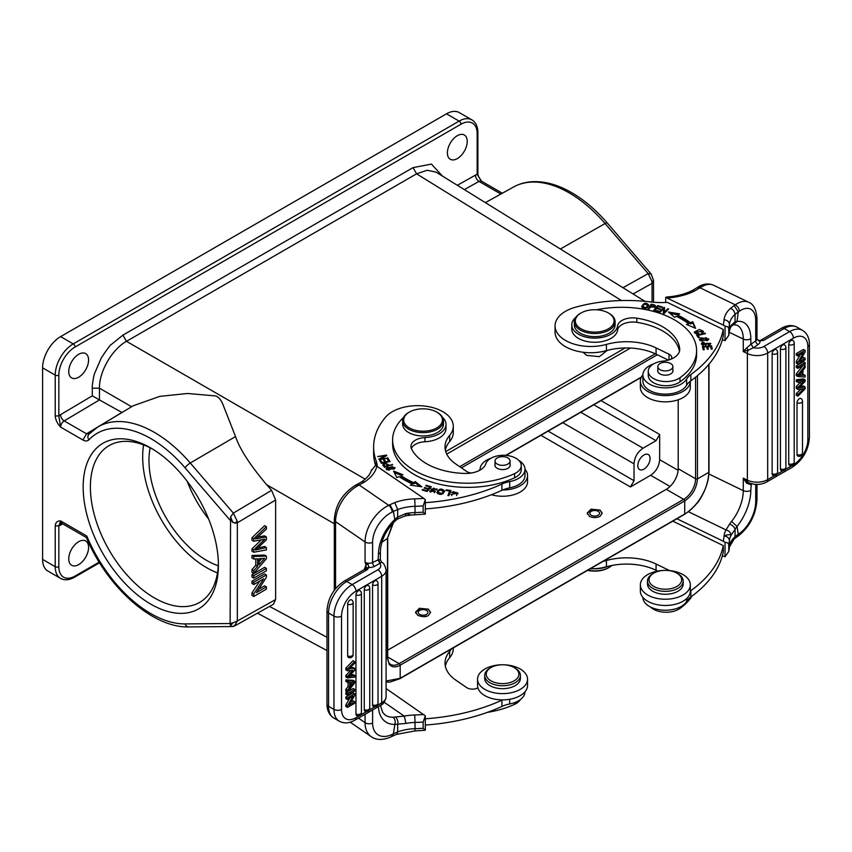 <?xml version="1.0" encoding="UTF-8"?>
<svg xmlns="http://www.w3.org/2000/svg" width="852" height="852" viewBox="0 0 852 852"><rect width="100%" height="100%" fill="white"/><g stroke="black" fill="none" stroke-linecap="round" stroke-linejoin="round"><path stroke-width="1.28" d="M258.955 561.724L261.766 558.561M258.955 564.791L264.642 558.39L258.955 558.72L258.955 564.791M266.388 556.132L266.388 558.71L253.768 573.364L253.768 570.648L257.592 566.346L257.592 558.806L253.768 559.029L253.768 556.494L266.388 556.132L264.589 555.089L251.968 555.451L253.768 556.494M253.768 559.029L251.968 557.985L251.968 555.451M257.592 566.346L255.792 565.302L255.792 558.912M253.768 570.648L251.968 569.605L255.792 565.302M253.768 573.364L251.968 572.331L251.968 569.605M266.388 568.39L266.388 570.787L253.768 578.071L253.768 575.675L266.388 568.39L264.589 567.347L251.968 574.642L253.768 575.675M253.768 578.071L251.968 577.028L251.968 574.642M266.388 586.879L266.388 589.169L253.768 596.464L253.768 594.004L263.683 578.806L253.768 584.536L253.768 582.246L266.388 574.962L266.388 577.411L256.484 592.609L266.388 586.879L264.589 585.846L258.657 589.264M266.388 574.962L264.589 573.918L251.968 581.213L253.768 582.246M253.768 584.536L251.968 583.492L251.968 581.213M253.768 594.004L251.968 592.971L259.7 581.107M253.768 596.464L251.968 595.42L251.968 592.971M253.768 549.934L253.768 552.234L266.388 549.902L266.388 547.495L255.536 550.041L266.388 539.785L266.388 536.909L255.536 538.933L266.388 529.156L266.388 526.706L253.768 538.784L253.768 541.222L264.865 539.167L253.768 549.934L251.968 548.89L251.968 551.201L253.768 552.234M261.255 539.87L251.968 548.89M253.768 541.222L251.968 540.179L251.968 537.74L253.768 538.784M266.388 526.706L264.589 525.673L251.968 537.74M257.868 538.389L256.058 537.356M266.388 536.909L264.589 535.865L257.677 537.069M258.273 549.359L256.473 548.315M266.388 547.506L264.589 546.462L257.964 547.974M758.727 340.906L763.498 340.459L759.633 340.619M753.221 347.861L751.134 344.091L755.735 340.917L755.735 320.725A25.496 13.387 -64.2 0 0 739.344 311.182L738.29 311.907L734.179 305.548L730.558 308.317A40.8 23.558 0 0 0 724.062 319.851A152.998 88.331 180 0 1 723.295 325.113L665.71 297.391L666.424 297.06M708.939 474.01L743.274 490.645L743.274 478.153L747.374 480.134L747.374 353.548A5.357 2.812 -64.2 0 1 748.162 350.225L753.221 347.85L751.134 344.091M746.672 347.914L743.274 351.557L748.162 350.225L746.672 347.914L750.814 344.315L750.814 338.681A5.357 3.088 180 0 1 743.274 339.064L729.259 332.28M750.814 338.681A35.699 18.733 115.8 0 0 737.044 321.438L738.301 311.917M807.834 346.508L807.834 439.781A5.357 3.088 0 0 0 809.4 437.598L809.4 344.325A5.357 3.088 180 0 1 807.834 346.508A20.395 11.779 -60 0 0 793.404 338.18A5.357 3.088 -120 0 0 789.623 331.62L784.213 328.499A5.357 3.088 -120 0 0 781.529 328.233C787.141 325.049 792.328 324.718 797.089 327.221A25.752 14.867 120 0 0 784.213 328.499L763.498 340.459L760.74 340.353M759.696 341.279L757.066 339.139M759.334 340.725L760.037 341.194A8.413 4.856 0 0 1 758.078 344.559L753.477 347.722A9.691 5.591 180 0 0 763.893 346.476A5.357 3.088 60 0 1 767.684 353.037L767.684 479.623L774.734 475.554M749.398 482.999L748.162 482.37L746.672 483.244L750.814 484.628L751.113 483.595M751.294 483.648L750.814 490.262A35.699 18.733 115.8 0 1 737.044 526.451L735.106 529.209L735.01 536.792L734.051 539.018M737.246 536.579L738.29 534.279L737.044 526.451L731.57 521.403L729.578 524.087C732.443 525.247 734.286 526.962 735.106 529.22L731.112 535.258A35.443 20.459 0 0 0 729.418 540.509C729.035 537.9 727.246 536.387 724.062 535.972A152.998 88.331 180 0 1 723.295 541.233L725.041 542.362L725.041 556.782L722.368 555.77M739.344 311.182A5.357 3.344 -124.5 0 0 735.244 304.824L700.056 287.784L701.59 286.826L698.64 286.826M732.848 324.963L735.084 321.8L735.031 314.399C734.712 311.672 733.231 309.649 730.558 308.317M724.062 319.851A5.357 4.366 5.4 0 1 729.418 324.388A35.443 20.459 0 0 1 735.031 314.399L738.247 311.896M737.055 321.449L735.106 321.811M737.044 321.438L733.636 324.708M730.654 327.03L731.112 325.389L735.084 321.8M722.368 339.66L725.041 340.662L728.758 335.337L728.758 329.085C728.694 327.232 727.459 326.284 725.041 326.241L723.295 325.113M692.218 290.564L694.689 290.947L700.056 287.784L697.128 287.667L692.186 290.585M729.344 331.343A5.357 4.366 -174.6 0 0 729.397 330.97L728.758 335.337A158.355 91.43 0 0 0 729.418 330.64A35.443 20.459 180 0 1 731.112 325.389M665.71 302.449L665.71 297.391M725.041 326.241L725.041 340.662M671.291 359.054A7.647 4.42 0 0 0 671.738 357.563A7.647 4.42 0 0 0 669.012 354.187L656.061 347.914A45.901 26.497 0 0 0 606.422 344.4A35.699 20.608 180 0 1 555.057 325.869A35.699 20.608 180 0 1 563.417 312.62A35.699 20.608 180 0 1 575.1 307.348A117.299 67.723 180 0 1 650.683 301.938A51.003 29.447 0 0 0 667.286 302.353L723.295 329.49L723.295 335.731A152.998 88.331 0 0 1 690.855 380.801A25.496 14.718 180 0 0 690.333 381.195A24.985 14.431 180 0 1 684.486 390.44A24.985 14.431 180 0 1 656.796 394.732A24.985 14.431 180 0 1 640.353 381.174A24.985 14.431 180 0 1 642.898 374.827M723.295 329.49A152.998 88.331 180 0 1 690.855 374.56A25.496 14.718 0 0 0 686.616 379.055A22.44 12.95 180 0 1 682.527 383.251A22.44 12.95 180 0 1 657.669 387.096A22.44 12.95 180 0 1 642.898 374.923A22.44 12.95 180 0 1 644.069 370.801A22.44 12.95 180 0 1 648.148 366.594A22.44 12.95 180 0 1 653.676 363.857M651.194 304.196L647.925 309.148L648.798 309.34L650.129 307.327L655.507 305.985L654.634 305.005L651.194 304.196L651.343 305.474M641.694 306.752C644.41 309.553 646.743 308.967 648.723 305.005C645.986 302.172 643.643 302.758 641.694 306.752L641.684 306.518M663.814 307.37L659.278 311.981L660.055 312.237L663.623 308.616L663.261 313.28L664.091 313.557L668.628 308.946L667.851 308.701L664.294 312.311L664.645 307.647L663.814 307.37L663.623 308.818M677.83 315.176L679.704 313.887L668.362 312.013L674.624 317.37L676.211 316.284A85.935 49.618 180 0 1 688.491 323.622L686.552 324.505L695.615 328.308L692.761 321.694L690.493 322.716A88.48 51.088 0 0 0 677.851 315.165L677.851 316.411A88.48 51.088 180 0 1 690.493 323.962L692.761 322.94L694.955 328.031M657.627 305.655L653.718 310.447L658.468 311.736L658.926 311.172L655.018 310.117L656.349 308.477L659.863 309.436L660.321 308.871L656.807 307.913L658 306.443L661.759 307.465L662.217 306.901L657.627 305.655L657.627 306.901L654.549 310.671M700.823 337.839L699.417 339.458L707.416 340.608L708.789 339L700.823 337.839L700.823 338.734M705.062 333.089L696.563 335.092L698.395 337.69L699.396 337.456L697.948 335.4L705.456 333.643L705.062 333.089L705.062 333.728M702.985 345.923L704.125 342.547L702.314 342.472L701.377 343.718L709.748 343.462L708.363 344.4L708.651 344.943L710.813 343.431L702.985 344.677L702.527 343.835M711.526 345.795L702.421 346.476L703.177 349.799L704.253 349.714L703.635 346.988L706.734 346.753L707.288 349.213L708.353 349.139L707.799 346.668L710.589 346.455L711.186 349.086L712.261 349.011L711.526 345.795L711.974 349.032M698.672 333.27L696.744 333.281L695.317 332.11L702.442 331.343L701.441 332.376L702.144 332.823L703.496 331.353L699.407 329.479L694.242 332.078L698.853 333.867L698.672 333.26M596.581 309.777A74.965 43.282 180 0 1 669.81 317.413A74.965 43.282 180 0 1 696.595 350.566A74.965 43.282 180 0 1 680.002 377.724A17.849 10.309 180 0 1 654.634 379.151A17.849 10.309 180 0 1 648.255 371.259A17.849 10.309 180 0 1 662.941 361.11A20.395 11.779 0 0 0 679.715 349.522A20.395 11.779 0 0 0 679.694 348.958A58.138 33.569 0 0 0 658.99 324.857A58.138 33.569 0 0 0 636.838 318.169A15.304 8.829 0 0 0 617.583 325.965A22.951 13.249 180 0 1 603.546 337.094A22.951 13.249 180 0 1 579.967 335.017A22.951 13.249 180 0 1 571.767 324.868L571.767 329.032A22.951 13.249 0 0 0 579.967 339.181A22.951 13.249 0 0 0 614.548 335.699A22.951 13.249 0 0 0 617.583 330.129A15.304 8.829 180 0 1 636.838 322.333A58.138 33.569 180 0 1 658.99 329.021A58.138 33.569 180 0 1 679.47 351.365M648.255 371.259L648.255 375.423A17.849 10.309 0 0 0 654.634 383.315A17.849 10.309 0 0 0 669.267 385.562A17.849 10.309 0 0 0 680.002 381.888A74.965 43.282 0 0 0 696.595 354.73L696.595 350.566M555.057 325.869L555.057 332.12A35.699 20.608 0 0 0 606.422 350.641A45.901 26.497 180 0 1 656.061 354.155L668.309 360.098M640.353 381.174L640.353 387.415A24.985 14.431 0 0 0 656.796 400.972A24.985 14.431 0 0 0 684.486 396.691A24.985 14.431 0 0 0 690.333 387.415L690.333 381.195A25.496 14.718 180 0 0 686.616 385.296A22.44 12.95 0 0 1 682.527 389.502A22.44 12.95 0 0 1 657.669 393.347A22.44 12.95 0 0 1 642.898 381.174L642.898 374.923M582.992 352.238L586.687 355.38L599.35 356.658L607.178 350.428M99.45 388.161C99.13 371.664 112.038 349.299 126.479 341.322L416.585 173.829L427.108 170.262L435.979 172.115M560.371 249.008L436.235 172.242M442.454 176.098L431.442 164.085L413.05 167.62L416.585 173.829L621.523 300.554M365.21 479.154L126.479 341.322L122.933 335.113L111.207 344.581C110.451 344.687 107.139 349.15 101.271 357.989L94.647 373.304C93.89 374.582 91.76 386.925 92.293 388.192L99.439 388.161L131.613 406.734M231.882 626.561L235.131 625.677L273.407 604.281L275.622 599.552L275.622 499.996L271.607 490.337L266.601 484.671C249.987 464.915 239.636 448.876 235.535 436.554L223.575 406.095C221.52 400.429 218.889 397.043 215.694 395.946L187.6 393.475L159.793 396.372L133.242 405.754L97.66 427.118A112.272 64.816 60 0 1 154.34 432.358A112.272 64.816 60 0 1 190.262 463.009A5.101 1.289 139.3 0 0 185.076 467.833L230.125 520.242L234.886 523.192L237.335 522.787L237.197 521.222L234.886 523.203M150.783 604.153A95.626 55.21 60 0 1 83.166 487.035A95.626 55.21 60 0 1 150.793 448.003A95.626 55.21 60 0 1 218.4 565.11A95.626 55.21 60 0 1 150.783 604.153M42.6 559.391L55.22 566.676A25.496 14.718 -60 0 0 60.503 578.348L47.882 571.064A25.496 14.718 120 0 1 42.6 559.391L42.6 367.84A25.496 14.718 120 0 1 60.63 336.604L446.501 113.827A25.496 14.718 120 0 1 459.249 112.57L471.87 119.855C475.789 122.219 477.802 126.458 477.897 132.571A2.545 1.47 180 0 1 477.152 133.615A22.951 13.249 -60 0 0 460.921 124.243L75.061 347.02A2.545 1.47 60 0 0 73.251 343.899L459.122 121.112L446.501 113.827M61.642 522.787L60.971 523.064L61.685 523.266A5.101 2.939 120 0 1 60.63 520.934C57.34 520.71 55.529 522.351 55.22 525.876L58.831 525.876L60.63 520.934L86.808 536.046L86.478 537.58M99.439 388.161L99.46 399.929L92.282 395.839L60.535 414.69A5.101 2.907 -120.7 0 0 64.188 420.909A5.101 2.939 120 0 0 60.63 427.118L58.831 415.936L55.22 415.936C55.529 419.812 57.34 423.54 60.63 427.118L82.963 440.015C85.317 441.336 87.287 441.293 88.853 439.888A107.171 61.877 60 0 1 150.783 438.567A107.171 61.877 60 0 1 185.076 467.833M477.865 173.371L477.152 174.415L481.508 181.188A5.101 2.939 120 0 0 479.005 181.412A5.101 2.982 60.7 0 1 475.448 175.139L457.343 185.299M78.661 354.304A14.026 8.094 120 0 0 69.502 366.669A14.026 8.094 120 0 0 71.653 377.905A14.026 8.094 120 0 0 78.661 377.212A14.026 8.094 120 0 0 87.82 364.848A14.026 8.094 120 0 0 85.679 353.612A14.026 8.094 120 0 0 78.661 354.304M457.322 135.692A14.026 8.094 120 0 0 448.152 148.046A14.026 8.094 120 0 0 450.303 159.292A14.026 8.094 120 0 0 457.322 158.589A14.026 8.094 120 0 0 466.481 146.235A14.026 8.094 120 0 0 464.329 134.999A14.026 8.094 120 0 0 457.322 135.692M82.963 440.015L86.521 433.796L64.188 420.909L99.46 399.929L121.942 412.453L86.521 433.796L89.471 433.732C87.575 435.276 87.373 437.332 88.853 439.888M235.152 625.677L234.279 626.05A5.772 5.772 0 0 1 231.946 626.561L232.255 626.529M230.572 625.837L232.852 622.876L230.104 623.547L230.572 625.837L231.52 626.508M234.46 625.975L237.335 620.97L232.852 622.876M235.535 436.554L190.262 463.009L233.341 513.117L230.583 516.93L232.873 522.542M230.583 516.93L230.125 623.526L185.076 623.909A107.171 61.877 60 0 1 150.783 613.578A107.171 61.877 60 0 1 86.808 536.046M271.607 490.337L233.341 513.117L237.207 521.232M630.437 348.053L446.736 454.105M386.094 659.054L387.468 657.851L389.194 664.24C391.76 667.404 395.424 667.723 400.195 665.199L400.195 678.277L386.094 681.057M708.789 364.432L708.789 472.338C709.098 487.014 697.628 506.833 684.731 514.012L684.731 500.923C692.431 495.598 696.68 488.249 697.458 478.877L708.789 472.338A1.534 0.884 0 0 0 709.013 471.88L709.013 364.166M392.857 523.235L387.468 538.336L381.845 542.362M678.203 399.79L678.203 468.717A16.827 9.713 -60 0 1 666.296 489.325L387.692 650.183M678.117 470.336L659.65 459.675L659.65 434.456L656.04 440.697L643.036 448.205L580.798 412.283M659.65 459.675C659.139 466.321 656.125 471.518 650.64 475.288L630.416 486.961L634.026 480.72L634.026 463.818C634.538 457.183 637.541 451.975 643.036 448.205M643.942 454.979A8.669 5.005 120 0 0 638.276 462.615A8.669 5.005 120 0 0 639.607 469.558A8.669 5.005 120 0 0 643.942 469.132A8.669 5.005 120 0 0 649.607 461.496A8.669 5.005 120 0 0 648.276 454.542A8.669 5.005 120 0 0 643.942 454.979M589.392 516.365C592.939 517.973 596.485 517.973 600.032 516.365L602.236 513.234L600.032 510.06L591.011 509.198L587.198 513.021L589.392 516.195M417.736 615.304C422.379 617.061 425.925 617.114 428.375 615.463L430.579 612.343L428.375 609.159L419.354 608.296L415.542 612.119L417.736 615.304M415.765 613.184L415.648 612.396L420.185 608.424L428.375 609.329L430.462 612.396L428.375 615.463M423.689 616.678L427.321 615.964M419.344 614.196A4.846 2.801 0 0 0 424.711 615.027A4.846 2.801 0 0 0 427.906 612.396A4.846 2.801 0 0 0 426.767 610.596A4.846 2.801 0 0 0 421.399 609.776A4.846 2.801 0 0 0 418.215 612.396A4.846 2.801 0 0 0 419.344 614.196M587.422 514.086L587.305 513.298L591.842 509.315L600.032 510.22L602.119 513.287L600.032 516.365M591.597 515.439A4.846 2.801 0 0 0 596.762 515.833A4.846 2.801 0 0 0 599.563 513.298A4.846 2.801 0 0 0 597.827 511.147A4.846 2.801 0 0 0 592.673 510.763A4.846 2.801 0 0 0 589.872 513.298A4.846 2.801 0 0 0 591.597 515.439M187.195 481.295C192.467 495.033 199.613 507.611 208.633 519.06M651.844 281.128L652.057 283.365L653.516 281.085L651.844 281.128L648.159 273.62L622.961 287.71M648.159 273.63L651.152 274.046L653.548 280.436M653.548 302.236L653.516 281.085M78.661 541.691A14.026 8.094 120 0 0 69.502 554.056A14.026 8.094 120 0 0 71.653 565.291A14.026 8.094 120 0 0 78.661 564.599A14.026 8.094 120 0 0 87.82 552.234A14.026 8.094 120 0 0 85.679 540.999A14.026 8.094 120 0 0 78.661 541.691M451.422 648.958A35.699 20.608 180 0 1 449.675 651.429A45.901 26.497 0 0 0 445.021 663.048A45.901 26.497 0 0 0 455.756 680.088L466.63 687.564A7.647 4.42 0 0 0 477.908 687.841A24.985 14.431 0 0 0 502.595 699.875A25.496 14.718 0 0 0 501.913 700.174A152.998 88.331 180 0 1 425.308 718.811M502.595 699.875A24.985 14.431 0 0 0 518.612 696.499A24.985 14.431 0 0 0 527.537 685.445L527.537 679.204A24.985 14.431 180 0 1 518.612 690.258A24.985 14.431 180 0 1 491.987 692.271A24.985 14.431 180 0 1 477.557 679.204A24.985 14.431 180 0 1 486.492 668.149A24.985 14.431 180 0 1 513.117 666.126A24.985 14.431 180 0 1 527.537 679.204M477.557 679.204L477.557 685.445A24.985 14.431 0 0 0 477.908 687.841M445.34 666.179A45.901 26.497 180 0 1 449.675 657.68A35.699 20.608 0 0 0 453.285 648.638L453.285 647.882M425.308 730.249L425.308 715.829L423.156 722.059L423.156 728.311L425.308 730.249L414.903 730.952L415.02 728.684A158.355 91.43 0 0 0 423.156 728.311M386.094 688.554L425.308 715.829M384.156 702.272L404.274 716.106L393.081 717.224C395.008 718.992 395.605 721.388 394.881 724.413L393.411 733.817M395.935 717.128C397.873 720.228 398.438 722.688 397.628 724.509L397.714 731.921L396.67 734.264M423.849 714.54A152.998 88.331 180 0 1 414.732 714.977A40.8 23.558 0 0 0 404.274 716.106L405.935 723.423L394.891 724.424A35.699 22.333 124.5 0 1 378.48 706.553M392.261 736.181L393.4 733.806L392.144 734.413A25.496 15.954 -55.5 0 1 372.612 723.06L372.612 709.94M397.692 731.911L393.379 733.785M367.947 564.216L365.945 564.738L366.072 568.188L368.937 567.294L367.947 564.216L365.071 562.15L365.945 564.738L364.454 569.445M366.072 568.188L367.478 569.519L368.746 567.517A8.413 4.856 0 0 0 374.582 566.388L381.632 562.245L380.386 559.796L378.469 559.7L380.28 563.587M374.582 566.388A3.057 1.608 -115.8 0 1 372.612 562.533L372.612 542.341A5.357 3.088 180 0 1 365.071 541.957L365.071 562.15A5.357 3.088 0 0 0 372.612 562.533L378.096 559.881L380.056 563.726A9.691 5.591 180 0 1 377.905 569.743L352.174 584.6L346.764 581.469A5.357 3.088 60 0 0 344.091 581.202L365.188 569.029L367.425 569.477M378.096 559.881L378.469 554.066A35.699 22.333 124.5 0 1 394.881 519.411L397.586 517.079L397.756 509.549L394.764 502.605L389.96 504.703L393.4 511.445L395.072 520.86M365.987 568.082L368.937 567.294M356.754 484.607L361.78 481.753L364.667 481.902L359.182 485.001L388.704 505.311A30.853 19.298 -55.5 0 0 365.071 541.957L335.56 521.658A30.853 19.298 124.5 0 1 357.403 485.959L359.182 485.001L356.796 484.671M411.026 515.066L405.264 515.875L405.935 513.543L397.586 517.079L397.66 518.953L395.126 520.923C385.711 530.519 380.801 540.786 380.386 551.702A5.357 3.088 180 0 1 378.469 554.066M393.379 511.424L397.724 509.528M425.308 499.709L423.156 505.939L423.156 512.19L425.308 514.129L425.308 499.709L423.849 498.42L375.53 465.341L371.429 470.538M361.78 481.753L361.749 481.785C367.372 477.876 370.631 473.84 371.536 469.686M425.308 514.129L411.25 515.045L405.935 513.543A35.443 20.459 180 0 1 415.02 512.563L414.732 513.852M377.212 466.321A51.003 29.447 0 0 0 376.126 460.868A117.299 67.723 180 0 1 373.623 446.938A117.299 67.723 180 0 1 385.509 417.224A35.699 20.608 180 0 1 394.636 410.483A35.699 20.608 180 0 1 432.678 407.586A35.699 20.608 180 0 1 453.285 426.266A35.699 20.608 180 0 1 449.675 435.308A45.901 26.497 0 0 0 445.021 446.938A45.901 26.497 0 0 0 455.756 463.967L466.63 471.444A7.647 4.42 0 0 0 471.507 472.988M425.308 508.932A152.998 88.331 0 0 0 501.913 490.305A25.496 14.718 180 0 1 502.595 490.007A25.496 14.718 180 0 1 509.698 487.855A22.44 12.95 0 0 0 516.972 485.502A22.44 12.95 0 0 0 524.992 475.576L524.992 469.324A22.44 12.95 180 0 1 516.972 479.25A22.44 12.95 180 0 1 509.698 481.604A25.496 14.718 0 0 0 501.913 484.064A152.998 88.331 180 0 1 425.308 502.691M373.623 446.938L373.623 453.179A117.299 67.723 0 0 0 375.53 465.341M445.34 450.058A45.901 26.497 180 0 1 449.675 441.56A35.699 20.608 0 0 0 453.285 432.518L453.285 426.266M479.09 470.602A24.985 14.431 180 0 1 480.038 469.314M491.412 494.735A24.985 14.431 0 0 0 518.612 492.871A24.985 14.431 0 0 0 527.537 481.817L527.537 475.576A24.985 14.431 180 0 1 518.612 486.63A24.985 14.431 180 0 1 502.595 490.007M524.992 469.228A24.985 14.431 180 0 1 527.537 475.576M479.474 470.41A7.647 4.42 0 0 0 480.134 468.792A22.44 12.95 180 0 1 488.132 459.398A22.44 12.95 180 0 1 490.88 458.259M518.825 460.41A22.44 12.95 180 0 1 524.992 469.324M451.336 492.264L452.316 492.52L453.349 491.583L456.938 493.106L450.942 494.416L457.971 493.191L451.336 492.264M394.135 469.015L395.094 467.673L387.01 467.418L386.084 468.728L394.135 469.015M384.263 466.992L392.612 464.787L388.832 465.192C386.084 462.86 384.071 462.796 382.804 465.022L384.263 466.992M413.699 482.69L413.699 483.936A85.935 49.618 0 0 1 400.983 476.854L400.983 475.608L402.868 474.692L393.581 471.071L396.83 477.621L399.034 476.556A88.48 51.088 0 0 0 412.123 483.851L410.344 485.161L421.804 486.801L415.222 481.572L413.699 482.69A85.935 49.618 180 0 1 400.983 475.597M427.14 491.498L431.346 486.78L426.181 485.246L425.691 485.8L429.93 487.067L428.503 488.675L424.679 487.536L424.19 488.089L428.013 489.218L426.724 490.667L422.635 489.453L422.145 490.007L427.14 491.498L428.013 489.218M381.462 463.35L390.078 461.507L388.256 458.674L387.245 458.887L388.736 461.23L385.807 461.848L384.454 459.75L383.453 459.963L384.795 462.061L382.154 462.625L380.716 460.378L379.704 460.602L381.462 463.35M379.14 459.611L387.969 458.174L380.791 458.813L386.733 455.628L386.467 455.096L377.638 456.534L384.816 455.905L378.884 459.079L379.14 459.611M444.552 491.487L444.552 490.944C441.538 488.036 438.982 488.558 436.874 492.499C439.92 495.427 442.486 494.916 444.552 490.944L444.574 491.21M448.897 495.651L450.9 490.486L446.16 489.868L445.926 490.486L449.664 490.965L447.896 495.523L448.897 495.651M432.603 490.731L433.593 488.068L435.979 489.825L436.884 489.985L437.119 489.005L431.08 489.027L434.286 491.498L429.983 490.614L429.759 491.274L435.329 491.434L432.23 488.91M436.884 489.985L437.119 489.005M392.612 439.92L392.612 444.084A74.965 43.282 0 0 0 410.153 471.912A74.965 43.282 0 0 0 514.608 477.791A17.849 10.309 0 0 0 521.254 469.772L521.254 465.607A17.849 10.309 180 0 1 514.608 473.627A74.965 43.282 180 0 1 410.153 467.748A74.965 43.282 180 0 1 392.612 439.92A74.965 43.282 180 0 1 403.422 417.533A22.951 13.249 180 0 1 403.55 417.416M411.367 448.482A15.304 8.829 180 0 1 424.967 441.762A22.951 13.249 0 0 0 446.011 428.556L446.011 424.392A22.951 13.249 180 0 1 424.967 437.598A15.304 8.829 0 0 0 410.93 446.395A15.304 8.829 0 0 0 411.463 448.706A58.138 33.569 0 0 0 423.039 461.496A58.138 33.569 0 0 0 464.787 473.446A20.395 11.779 0 0 0 485.842 463.776A17.849 10.309 180 0 1 498.825 455.65A17.849 10.309 180 0 1 517.079 458.983A17.849 10.309 180 0 1 521.254 465.607M456.821 492.488L457.897 493.83M451.72 495.608L451.986 494.341M456.619 495.576L456.938 493.106M386.286 469.356L387.117 468.6M394.061 467.652L394.881 468.302M387.106 468.696L392.144 466.566L394.061 467.716L388.949 469.857L387.106 468.696L387.117 470.016M394.05 469.079L394.061 467.716M392.229 464.894L392.229 464.297M383.049 465.448L383.826 465M387.436 464.926L388.416 465.895M388.832 465.192L388.832 465.788M387.852 466.044L387.852 465.458L384.87 466.246L383.815 464.83L384.87 467.492M384.859 466.246L384.859 467.492M383.837 464.83L383.826 464.851C385.061 463.467 386.393 463.669 387.852 465.458M413.699 483.936L415.222 482.818L415.222 481.572M415.222 482.818L419.887 486.524M411.772 485.363L412.123 483.851M394.348 472.615L401.441 475.384M426.181 485.949L426.181 485.246M429.93 487.61L430.462 487.77M422.635 489.453L422.635 490.156M426.724 490.667L426.724 491.37M424.679 487.536L424.679 488.228M428.013 489.772L429.93 488.313L429.93 487.067M428.503 488.675L428.503 489.921M387.948 459.995L388.256 458.674M388.256 459.92L389.375 461.667M380.407 461.699L381.771 463.286M380.716 460.378L380.716 461.635M382.154 462.625L382.154 463.2M384.795 462.061L384.795 462.636M384.156 461.06L385.423 462.508M384.454 459.75L384.454 460.996M385.807 461.848L385.807 462.423M388.736 461.23L388.736 461.795M387.735 458.206L387.735 457.673M380.695 459.356L380.791 458.813M384.816 455.905L384.816 456.651M386.467 455.096L386.467 455.767M436.948 492.818L438.279 491.082M443.498 490.816L444.467 491.86M437.896 492.222L439.707 489.868L443.551 491.178L441.655 493.585L437.896 492.222L437.949 493.862M443.147 493.596L443.551 491.178M446.16 490.507L446.16 489.868M449.664 491.572L450.442 491.668M448.354 495.587L449.664 490.965M434.286 491.561L435.052 492.073M429.983 490.614L429.983 491.86L430.792 492.009M430.931 492.03L430.792 491.231M431.336 489.634L432.145 489.016M436.011 489.165L436.959 489.868M402.655 420.845L402.655 424.179A20.395 11.779 0 0 0 407.426 431.751A20.395 11.779 0 0 0 430.036 435.244A20.395 11.779 0 0 0 443.455 424.179L443.455 420.845A20.395 11.779 180 0 1 436.171 429.866A20.395 11.779 180 0 1 407.426 428.418A20.395 11.779 180 0 1 402.655 420.845A20.395 11.779 180 0 1 408.63 412.517L409.354 412.102A19.383 11.193 180 0 1 410.6 411.441A19.383 11.193 180 0 1 436.767 412.102A19.383 11.193 180 0 1 437.907 412.826A19.383 11.193 180 0 1 435.51 428.588A19.383 11.193 180 0 1 408.214 427.203A19.383 11.193 180 0 1 409.354 412.102M436.767 412.102L437.481 412.517A20.395 11.779 180 0 1 438.684 413.273A20.395 11.779 180 0 1 443.455 420.845M442.571 417.416A22.951 13.249 180 0 1 446.011 424.392M495.033 464.361A7.647 4.42 0 0 0 494.905 465.16A7.647 4.42 0 0 0 496.695 468.004A7.647 4.42 0 0 0 507.472 468.547A7.647 4.42 0 0 0 510.199 465.16A7.647 4.42 0 0 0 510.071 464.361M495.875 458.994A7.519 4.345 180 0 1 504.341 456.778A7.519 4.345 180 0 1 510.071 460.996A7.519 4.345 180 0 1 509.23 463.009A7.519 4.345 180 0 1 500.763 465.224A7.519 4.345 180 0 1 495.033 460.996A7.519 4.345 180 0 1 495.875 458.994M347.488 697.969L345.859 697.032L353.079 692.868L354.698 693.805L347.488 697.969L347.488 699.492L353.154 696.222L347.488 705.807L345.859 704.87L345.859 706.5L347.488 707.437L354.698 703.273L354.698 701.75L349.032 705.019L354.698 695.434L354.698 693.805M350.715 702.176L353.079 700.813L354.698 701.75M349.852 698.129L345.859 704.87M345.859 697.032L345.859 698.555L347.488 699.492M353.079 680.311L345.859 679.853L345.859 681.547L349.671 682.548L349.671 687.564L348.053 686.627L345.859 689.3L345.859 691.11L347.488 692.048L354.698 682.963L354.698 681.249L353.079 680.311M348.053 682.495L348.053 686.627M347.488 693.581L347.488 695.179L354.698 691.015L354.698 689.417L347.488 693.581L345.859 692.644L347.201 691.877M347.978 691.43L353.079 688.48L354.698 689.417M345.859 692.644L345.859 694.242L347.488 695.179M355.966 714.051A3.301 1.906 120 0 0 356.743 715.605A3.312 3.312 0 0 0 361.44 712.591L361.44 593.386A3.312 1.917 180 0 1 359.512 595.133A3.312 1.917 180 0 1 355.966 594.845L355.966 714.051A3.312 1.917 0 0 0 359.512 714.327A3.312 1.917 0 0 0 361.44 712.591M360.077 590.713A3.301 1.906 -60 0 0 359.342 590.479A3.301 1.906 -60 0 0 358.309 590.798A3.301 1.906 120 0 0 355.966 594.845M376.669 580.776A3.301 1.906 -60 0 0 375.924 580.542A3.301 1.906 120 0 0 374.891 580.851A3.301 1.906 -60 0 0 372.558 584.909L372.558 704.828A3.312 1.917 0 0 0 376.84 704.849A3.312 1.917 0 0 0 378.032 703.379L378.032 583.45A3.312 1.917 180 0 1 376.84 584.919A3.312 1.917 180 0 1 372.558 584.909M378.032 703.379A3.312 3.312 0 0 1 373.336 706.393A3.301 1.906 -60 0 1 372.558 704.828M364.262 709.62A3.301 1.906 120 0 0 365.039 711.186A3.312 3.312 0 0 0 369.736 708.161L369.736 588.242A3.312 1.917 180 0 1 368.554 589.701A3.312 1.917 180 0 1 364.262 589.691L364.262 709.62A3.312 1.917 0 0 0 368.554 709.631A3.312 1.917 0 0 0 369.736 708.161M368.373 585.558A3.301 1.906 -60 0 0 367.627 585.324A3.301 1.906 -60 0 0 366.605 585.643A3.301 1.906 120 0 0 364.262 589.691M347.669 655.902A3.301 1.906 120 0 0 348.447 657.467A3.312 3.312 0 0 0 353.143 654.453L353.143 602.652A3.312 1.917 180 0 1 351.961 604.121A3.312 1.917 180 0 1 347.669 604.111L347.669 655.902A3.312 1.917 0 0 0 351.961 655.912A3.312 1.917 0 0 0 353.143 654.453M351.78 599.978A3.301 1.906 -60 0 0 351.045 599.744A3.301 1.906 -60 0 0 350.012 600.064A3.301 1.906 120 0 0 347.669 604.111M354.698 661.631L353.079 660.694L345.859 668.053L345.859 669.896L347.488 670.833L347.488 668.99L354.698 661.631L354.698 663.261L348.5 669.182L349.831 668.958M349.171 668.575L354.698 668.426L353.079 667.489L349.97 667.83M354.698 668.426L354.698 670.343L348.5 676.584L354.698 675.487L353.079 674.55L350.193 675.05M350.704 670.471L345.859 675.487L345.859 677.02L347.488 677.958L347.488 676.424L352.909 670.215M347.488 705.807L347.488 707.437M345.859 679.853L347.488 680.791L347.488 682.484M349.671 687.564L347.488 690.237L345.859 689.3M347.488 690.237L347.488 692.048M354.698 681.249L347.488 680.791M350.449 682.548L350.449 686.627L353.953 682.495L350.449 682.548M352.451 684.22L350.449 683.73M351.397 682.601L350.822 683.283M352.973 670.204L347.488 670.833M354.698 675.487L354.698 677.095L347.488 677.958M347.488 676.424L345.859 675.487M347.488 668.99L345.859 668.053M425.308 725.052A152.998 88.331 0 0 0 501.913 706.425A25.496 14.718 180 0 1 509.698 703.976A22.44 12.95 0 0 0 516.972 701.622A22.44 12.95 0 0 0 524.992 691.803M487.365 712.368A74.965 43.282 0 0 0 514.608 704.327A17.849 10.309 0 0 0 520.306 699.609M484.703 675.455L484.703 678.373A17.849 10.309 0 0 0 485.523 681.462A17.849 10.309 0 0 0 505.268 688.554A17.849 10.309 0 0 0 520.402 678.373L520.402 675.455A17.849 10.309 180 0 1 505.268 685.636A17.849 10.309 180 0 1 485.523 678.543A17.849 10.309 180 0 1 484.703 675.455A17.849 10.309 180 0 1 489.932 668.17L491.008 667.542A16.316 9.425 180 0 1 514.086 667.542A16.316 9.425 180 0 1 518.122 671.376A16.316 9.425 180 0 1 507.451 683.187A16.316 9.425 180 0 1 486.982 677.031A16.316 9.425 180 0 1 491.008 667.542M514.086 667.542L515.172 668.17A17.849 10.309 180 0 1 519.582 672.356A17.849 10.309 180 0 1 520.402 675.455M587.603 570.339A19.383 11.193 0 0 0 608.424 567.847L609.137 567.432A20.395 11.779 0 0 0 610.341 566.676A20.395 11.779 0 0 0 611.874 565.462M587.859 570.19A20.395 11.779 0 0 0 609.137 567.432M672.803 521.147L723.295 545.61A152.998 88.331 180 0 1 690.855 590.681A25.496 14.718 0 0 0 690.333 591.064A24.985 14.431 0 0 0 690.333 591.043L690.333 584.802A24.985 14.431 180 0 1 684.486 594.068A24.985 14.431 180 0 1 656.796 598.36A24.985 14.431 180 0 1 640.353 584.802A24.985 14.431 180 0 1 646.199 575.526A24.985 14.431 180 0 1 673.889 571.245A24.985 14.431 180 0 1 690.333 584.802M669.512 570.574A7.647 4.42 0 0 0 669.012 570.308L656.061 564.024A45.901 26.497 0 0 0 606.422 560.509A35.699 20.608 180 0 1 603.259 561.298M640.353 584.802L640.353 591.043A24.985 14.431 0 0 0 656.796 604.601A24.985 14.431 0 0 0 684.486 600.319A24.985 14.431 0 0 0 690.333 591.064M642.898 597.39A22.44 12.95 0 0 0 657.755 609.478A22.44 12.95 0 0 0 682.527 605.623A22.44 12.95 0 0 0 686.616 601.416A25.496 14.718 180 0 1 690.855 596.922A152.998 88.331 0 0 0 723.295 551.851L723.295 545.61M676.925 518.772L723.295 541.233M725.041 556.782L728.758 551.457L728.758 545.205C728.694 543.352 727.459 542.404 725.041 542.362M734.094 539.082L729.397 547.091L728.758 551.457A158.355 91.43 0 0 0 729.418 546.76A5.357 4.366 5.4 0 1 729.397 547.091A5.357 4.366 5.4 0 1 729.344 547.463M731.112 535.258C729.844 534.353 727.491 534.587 724.062 535.972A40.8 23.558 0 0 1 726.021 529.933C729.088 530.785 730.792 532.564 731.112 535.258M688.459 511.732L726.021 529.933L729.578 524.087M738.247 534.257L734.967 536.771M694.806 505.822L697.373 502.744M809.4 437.598C808.495 450.239 802.797 460.112 792.296 467.226L766.576 482.072A5.357 3.088 60 0 0 767.684 479.623A15.048 8.69 0 0 1 747.374 480.134A5.357 2.812 -64.2 0 0 748.162 482.37L743.274 478.153L746.672 483.244M590.191 568.848A35.699 20.608 0 0 0 606.422 566.761A45.901 26.497 180 0 1 656.061 570.276L657.691 571.064M650.598 607.061A17.849 10.309 0 0 0 654.634 609.84A17.849 10.309 0 0 0 680.002 608.413A74.965 43.282 0 0 0 692.112 596.006M593.461 568.795A22.951 13.249 0 0 0 608.179 566.292M647.488 581.053L647.488 583.961A17.849 10.309 0 0 0 649.501 588.721A17.849 10.309 0 0 0 669.576 593.972A17.849 10.309 0 0 0 683.187 583.961L683.187 581.053A17.849 10.309 180 0 1 669.576 591.064A17.849 10.309 180 0 1 649.501 585.803A17.849 10.309 180 0 1 647.488 581.053A17.849 10.309 180 0 1 652.717 573.769L653.803 573.14A16.316 9.425 180 0 1 676.882 573.14A16.316 9.425 180 0 1 679.821 575.451A16.316 9.425 180 0 1 672.867 588.157A16.316 9.425 180 0 1 650.864 584.152A16.316 9.425 180 0 1 653.803 573.14M676.882 573.14L677.968 573.769A17.849 10.309 180 0 1 681.174 576.293A17.849 10.309 180 0 1 683.187 581.053M571.767 324.868A22.951 13.249 180 0 1 575.75 317.402M657.819 369.96A7.647 4.42 0 0 0 657.691 370.758A7.647 4.42 0 0 0 660.428 374.145A7.647 4.42 0 0 0 671.206 373.602A7.647 4.42 0 0 0 672.995 370.758A7.647 4.42 0 0 0 672.867 369.96M574.312 321.747L574.312 324.868A20.395 11.779 0 0 0 581.607 333.888A20.395 11.779 0 0 0 603.333 335.539A20.395 11.779 0 0 0 615.112 324.868L615.112 321.747A20.395 11.779 180 0 1 610.341 329.319A20.395 11.779 180 0 1 581.607 330.768A20.395 11.779 180 0 1 574.312 321.747A20.395 11.779 180 0 1 579.083 314.175A20.395 11.779 180 0 1 580.287 313.419L581.011 313.003A19.383 11.193 180 0 1 607.178 312.343A19.383 11.193 180 0 1 608.424 313.003A19.383 11.193 180 0 1 609.563 328.105A19.383 11.193 180 0 1 582.257 329.479A19.383 11.193 180 0 1 579.871 313.717A19.383 11.193 180 0 1 581.011 313.003M658.17 365.295A7.519 4.345 180 0 1 666.488 362.302A7.519 4.345 180 0 1 672.867 366.594A7.519 4.345 180 0 1 672.516 367.904A7.519 4.345 180 0 1 664.198 370.886A7.519 4.345 180 0 1 657.819 366.594A7.519 4.345 180 0 1 658.17 365.295M608.424 313.003L609.137 313.419A20.395 11.779 180 0 1 615.112 321.747M648.649 309.308L651.194 305.442M654.506 306.209L655.294 306.667M654.634 305.005L654.634 306.251M654.485 307.455L654.134 305.559C654.922 307.029 653.718 307.423 650.513 306.741L651.684 304.973L654.144 305.559M650.513 307.412L650.513 306.741M641.78 307.103L642.983 305.367M647.733 304.92L648.638 305.911M647.445 307.657L647.786 305.282L646.104 307.689L642.61 306.507L644.378 304.058L647.786 305.282M642.61 306.507L642.664 308.094M664.549 308.861L663.814 308.616M664.294 312.311L664.294 313.355M667.851 308.701L667.851 309.734M663.357 313.312L663.623 308.616M687.979 325.102L688.491 323.622M670.162 313.557L678.235 314.899M690.493 322.716L690.493 323.962M692.761 321.694L692.761 322.94M656.807 307.913L656.807 308.605M655.018 310.117L655.018 310.799M707.724 338.808L708.619 339.628M699.598 340.086L700.493 339.266M707.724 340.438L707.746 338.99L702.059 340.747L700.461 339.479L706.233 337.712L707.746 338.99M700.461 339.479L700.482 340.885M697.319 336.157L697.948 336.007M697.948 335.4L698.64 337.626M703.837 342.025L703.837 343.271M701.537 344.368L702.581 343.601M705.562 344.346L705.562 345.592M705.616 345.39L706.968 343.122M709.716 343.218L710.632 344.016M702.708 347.701L703.635 347.637M706.872 347.392L707.799 347.318M710.728 347.105L711.526 347.041M707.799 346.668L708.076 349.15M703.635 346.988L703.976 349.735M696.744 334.538L696.744 333.292M698.661 333.26L698.661 334.506M694.455 332.717L695.338 331.96M702.431 331.236L703.283 331.971M702.442 332.674L702.442 331.343M695.317 332.11L695.338 333.526M796.29 361.429L796.29 363.058L797.919 363.996L805.129 359.832L805.129 358.309L799.464 361.578L805.129 351.993L805.129 350.364L797.919 354.528L796.29 353.591L796.29 355.114L797.919 356.051L803.574 352.781L797.919 362.366L796.29 361.429L800.273 354.688M796.29 353.591L803.5 349.427L805.129 350.364M801.136 358.735L803.5 357.371L805.129 358.309M803.021 365.433L796.29 373.9L796.29 375.615L797.919 376.552L805.129 377.01L805.129 375.317L802.946 375.253L802.946 370.226L805.129 367.563L805.129 365.753L803.787 364.986M805.129 375.317L802.946 374.369M796.29 365.849L796.29 367.436L797.919 368.373L805.129 364.209L805.129 362.622L797.919 366.786L796.29 365.849L803.5 361.685L805.129 362.622M794.202 343.122A3.312 3.312 0 0 0 792.807 340.417A3.301 1.906 -60 0 0 791.061 340.523A3.301 1.906 120 0 0 790.028 341.396A3.301 1.906 -60 0 0 788.728 344.581L788.728 463.776A3.312 1.917 0 0 0 792.264 464.063A3.312 1.917 0 0 0 794.202 462.327L794.202 343.122A3.312 1.917 180 0 1 792.264 344.858A3.312 1.917 180 0 1 788.728 344.581M790.028 465.448A3.301 1.906 -60 0 1 789.527 465.352A3.301 1.906 -60 0 1 788.728 463.776M773.446 475.384A3.301 1.906 -60 0 1 772.945 475.288A3.301 1.906 -60 0 1 772.136 473.723L772.136 353.793A3.301 1.906 120 0 1 773.456 350.609A3.301 1.906 -60 0 1 774.479 349.746A3.301 1.906 -60 0 1 776.215 349.639A3.312 3.312 0 0 1 777.61 352.334A3.312 1.917 180 0 1 776.832 353.569A3.312 1.917 180 0 1 772.136 353.793M785.906 347.552A3.312 3.312 0 0 0 784.511 344.847A3.301 1.906 -60 0 0 782.764 344.953A3.301 1.906 120 0 0 781.731 345.827A3.301 1.906 -60 0 0 780.432 349L780.432 468.93A3.312 1.917 0 0 0 785.129 468.707A3.312 1.917 0 0 0 785.906 467.482L785.906 347.552A3.312 1.917 180 0 1 785.129 348.777A3.312 1.917 180 0 1 780.432 349M781.731 470.602A3.301 1.906 -60 0 1 781.231 470.506A3.301 1.906 -60 0 1 780.432 468.93M802.488 401.271A3.312 3.312 0 0 0 801.093 398.566A3.301 1.906 -60 0 0 799.357 398.672A3.301 1.906 120 0 0 798.324 399.545A3.301 1.906 -60 0 0 797.025 402.719L797.025 454.51A3.312 1.917 0 0 0 801.711 454.286A3.312 1.917 0 0 0 802.488 453.062L802.488 401.271A3.312 1.917 180 0 1 801.711 402.495A3.312 1.917 180 0 1 797.025 402.719M798.324 456.182A3.301 1.906 -60 0 1 797.823 456.086A3.301 1.906 -60 0 1 797.025 454.51M796.29 393.603L796.29 395.232L797.919 396.169L797.919 394.54L802.637 389.982L801.018 389.044L796.29 393.603L797.919 394.54M800.795 381.813L796.29 386.51L796.29 388.427L797.919 389.364L797.919 387.447L804.118 381.217L797.919 382.303L797.919 380.706L805.129 379.843L805.129 381.377L798.995 387.735M805.129 379.843L803.5 378.906L796.29 379.768L796.29 381.366L797.919 382.303M799.048 387.671L805.129 386.968L803.5 386.031L800.284 386.393M797.919 354.528L797.919 356.051M797.919 362.366L797.919 363.996M805.129 365.753L797.919 374.837L796.29 373.9M797.919 374.837L797.919 376.552M802.169 375.242L802.169 371.174L798.654 375.306L802.169 375.242L799.591 374.262M800.539 373.123L800.539 374.305M797.919 366.786L797.919 368.373M802.637 389.971L804.118 388.618L797.919 389.364M805.129 386.968L805.129 388.81L797.919 396.169M797.919 380.706L796.29 379.768M797.919 387.447L796.29 386.51M150.154 447.801A81.6 47.116 -120 0 0 206.685 560.435A81.6 47.116 -120 0 0 218.261 565.76M143.594 444.904A90.525 52.26 -120 0 0 142.678 456.853A90.525 52.26 -120 0 0 217.484 572.895M152.614 449.079A90.525 52.26 -120 0 0 109.131 445.596A90.525 52.26 -120 0 0 90.387 487.035A90.525 52.26 -120 0 0 154.393 597.912A90.525 52.26 -120 0 0 199.656 602.396A90.525 52.26 -120 0 0 218.378 562.991M55.22 415.936L55.22 375.125L42.6 367.84M797.089 327.221L802.499 330.342A25.752 14.867 -60 0 0 789.623 331.62L763.893 346.476M758.078 344.559A3.057 1.917 55.5 0 1 755.735 340.917A5.357 3.088 0 0 0 756.981 338.936A5.357 3.088 0 0 0 756.97 338.67M793.404 338.18L767.684 353.037A15.048 8.69 180 0 1 747.374 353.548L743.274 351.557L743.274 339.064A30.342 15.922 115.8 0 0 736.991 325.176L733.657 324.761M756.981 338.968L756.981 318.744A5.357 3.088 180 0 1 755.735 320.725M807.834 439.781A20.395 11.779 -60 0 1 793.404 464.766A5.357 3.088 -120 0 1 792.296 467.226M776.917 474.287L783.031 470.762M785.214 469.505L793.404 464.766M751.986 483.829L751.134 484.415M755.735 484.394L755.735 501.455A5.357 3.088 0 0 0 756.981 499.464C756.001 514.597 749.76 526.77 738.279 535.972A5.357 3.344 -124.5 0 0 739.344 533.544L738.29 534.268M755.735 501.455A25.496 13.387 -64.2 0 1 739.344 533.544M697.128 287.678L698.597 286.751C703.677 283.673 708.662 283.162 713.529 285.218A30.853 16.199 115.8 0 0 701.59 286.826M734.179 305.548L735.244 304.824A30.853 16.199 -64.2 0 1 748.695 302.247L713.529 285.218M732.763 325.038L730.686 327.062L729.397 330.97A5.357 4.366 -174.6 0 0 729.418 330.64L729.418 324.388A158.355 91.43 180 0 1 728.758 329.085M667.286 297.976A51.003 29.447 0 0 0 694.689 290.947M690.855 374.56L690.855 380.801M669.012 359.885L669.012 354.187M656.061 347.914L656.061 354.155M606.422 344.4L606.422 350.641M686.616 379.055L686.616 385.296M445.724 451.571L625.166 347.967M648.159 273.62L605.08 223.522L560.382 249.008M651.237 274.142L607.263 223A5.101 1.289 139.3 0 0 605.08 223.522A112.272 64.816 -120 0 0 569.157 192.861A112.272 64.816 -120 0 0 513.586 186.982L513.586 186.982A112.272 64.816 -120 0 0 513.575 186.993M500.869 194.032L479.005 181.412L464.34 189.623M122.933 335.113L413.05 167.61M266.601 484.671L334.314 523.756M88.832 434.243L97.66 427.118M60.503 578.348C64.507 580.563 69.182 580.18 74.529 577.219A2.545 1.47 60 0 0 75.061 576.048A22.951 13.249 -60 0 1 58.831 566.676A2.545 1.47 0 0 1 55.22 566.676L55.22 525.876M75.061 347.02A22.951 13.249 -60 0 0 58.831 375.125A2.545 1.47 180 0 1 55.22 375.125A25.496 14.718 -60 0 1 73.251 343.899L60.63 336.604M460.921 124.243A2.545 1.47 -120 0 0 459.122 121.112A25.496 14.718 -60 0 1 471.87 119.855M477.152 131.528L477.152 172.338M475.448 175.139A10.203 5.889 120 0 1 477.152 174.415L477.152 133.615M58.831 375.125L58.831 415.936A10.203 5.889 120 0 1 60.535 414.69M92.282 395.839L92.282 388.192M61.248 523.085A5.101 2.982 -119.3 0 0 60.535 525.151A10.203 5.889 120 0 1 58.831 525.876L58.831 566.676M326.987 637.296L269.573 606.432M185.076 623.909A5.101 3.962 89.5 0 0 188.729 626.923C152.657 628.052 107.022 587.071 86.35 537.42M237.335 521.818L237.335 620.97L275.622 599.552M237.335 522.798L275.622 499.996M657.307 354.762L461.422 467.865M459.707 466.683L655.263 353.782M400.195 678.277A1.534 0.884 60 0 1 399.907 678.703L684.444 514.427A1.534 0.884 -120 0 0 684.731 514.012L400.195 678.277M641.396 377.042L505.705 455.383M387.468 538.336L387.468 657.851A1.534 0.884 0 0 0 387.692 657.393L387.692 537.878A1.534 0.884 180 0 1 387.468 538.336M387.692 657.393C387.852 661.141 388.863 663.495 390.727 664.464A16.827 9.713 120 0 0 399.141 663.633L683.677 499.357A16.827 9.713 120 0 0 695.573 478.749L695.573 377.202M678.203 468.717L695.573 478.749A1.534 0.884 0 0 0 697.458 478.877L697.458 375.657M387.692 657.02L399.141 663.633A1.534 0.884 60 0 1 400.195 665.199L684.731 500.923A1.534 0.884 -120 0 0 683.677 499.357L666.296 489.325M659.65 434.456L601.022 400.61M593.812 404.775L656.04 440.697M562.778 422.688L634.026 463.818M634.026 480.72L548.145 431.133M540.935 435.297L630.416 486.961M650.64 475.288L670.034 486.481M633.079 293.972L652.057 283.365L652.057 302.087M75.061 576.048L99.162 562.128M60.535 525.151L62.771 523.895M449.675 657.68L449.675 651.429M397.714 731.932A35.443 20.459 180 0 1 415.02 728.684L415.02 722.443A35.443 20.459 0 0 0 405.935 723.423M423.156 722.059A158.355 91.43 180 0 1 415.02 722.443L414.732 714.977M380.482 705.403L382.58 712.283L385.179 715.03A30.342 18.978 124.5 0 0 393.081 717.246M358.447 718.119L365.071 722.677A5.357 3.088 -0 0 0 372.612 723.06M392.144 734.413A5.357 2.812 64.2 0 1 391.036 736.863C382.836 740.356 376.233 740.281 371.216 736.65A30.853 19.298 -55.5 0 1 365.071 722.677L365.071 714.296M356.754 484.596L355.082 485.502C342.28 493.798 335.358 505.183 334.314 519.667A5.357 3.088 180 0 0 335.56 521.658L335.56 588.657M386.094 696.744C385.147 701.515 383.315 704.38 380.578 705.339A5.357 3.088 -120 0 0 381.685 702.889A15.048 8.69 0 0 0 386.094 696.744L386.094 570.158A15.048 8.69 180 0 1 381.685 576.303L355.966 591.15A20.395 11.779 -60 0 0 341.535 616.134L341.535 709.418A20.395 11.779 -60 0 0 355.966 717.746L366.861 711.452M377.34 705.403L381.685 702.889L381.685 576.303A5.357 3.088 -120 0 0 377.905 569.743M369.044 710.185L375.157 706.659M355.966 717.746A5.357 3.088 60 0 1 354.847 720.196L380.578 705.339M354.847 720.196C349.245 723.38 344.059 723.721 339.298 721.207A25.752 14.867 -60 0 1 333.963 709.418A5.357 3.088 0 0 0 341.535 709.418M367.478 569.519L346.764 581.469A25.752 14.867 120 0 0 333.899 595.047A25.752 14.867 120 0 0 328.553 613.014L328.553 706.297A25.752 14.867 120 0 0 333.888 718.087C329.33 715.211 327.03 710.557 326.987 704.103A5.357 3.088 0 0 0 328.233 706.084A5.357 3.088 0 0 0 328.553 706.297L333.963 709.418L333.963 616.134A25.752 14.867 -60 0 1 352.174 584.6A5.357 3.088 60 0 1 355.966 591.15M364.997 569.136L364.454 568.603M341.535 616.134A5.357 3.088 180 0 1 333.963 616.134L328.553 613.014A5.357 3.088 180 0 1 328.244 612.812A5.357 3.088 180 0 1 326.987 610.831L326.987 704.103M393.4 511.445L392.144 512.052A25.496 15.954 -55.5 0 0 372.612 542.341M389.96 504.703L388.704 505.311A5.357 2.812 64.2 0 1 392.144 512.052M357.403 485.959L355.114 485.576M423.849 498.42A152.998 88.331 180 0 1 414.732 498.857A40.8 23.558 0 0 0 394.764 502.605M364.667 481.902A51.003 29.447 0 0 0 376.85 466.076M423.156 505.939A158.355 91.43 180 0 1 415.02 506.322L415.02 512.563A158.355 91.43 0 0 0 423.156 512.19M397.756 509.549A35.443 20.459 0 0 1 415.02 506.322L414.732 498.857M376.126 465.629L376.126 460.868M509.698 487.855L509.698 481.604M501.913 490.305L501.913 484.064M449.675 441.56L449.675 435.308M387.01 467.418L387.01 468.664M388.949 470.41L388.949 469.857M441.655 494.256L441.655 493.585M514.608 473.627L514.608 477.791M424.967 437.598L424.967 441.762M350.065 676.275L348.447 675.338M501.913 706.425L501.913 700.174M509.698 703.976L509.698 699.268M514.608 702.623L514.608 704.327M686.616 598.615L686.616 601.416M690.855 590.681L690.855 596.922M734.999 536.792A35.443 20.459 180 0 0 729.418 546.76L729.418 540.509A158.355 91.43 180 0 1 728.758 545.205M702.069 495.683A30.342 15.922 -64.2 0 1 697.586 502.85M731.57 521.403A30.342 15.922 115.8 0 0 743.274 490.645A5.357 3.088 0 0 0 750.814 490.262M606.422 560.509L606.422 566.761M656.061 564.024L656.061 570.276M680.002 608.413L680.002 607.103M680.002 381.888L680.002 377.724M679.694 348.958L679.694 350.087M636.838 322.333L636.838 318.169M617.583 330.129L617.583 325.965M646.104 307.689L646.104 308.371M702.059 340.747L702.059 341.386M702.314 343.718L702.314 342.472M798.431 374.209L800.049 375.146M772.136 473.723A3.312 1.917 0 0 0 776.832 473.499A3.312 1.917 0 0 0 777.61 472.264A3.312 3.312 0 0 1 772.998 475.32M801.562 383.624L799.943 382.686M757.055 339.117L759.089 340.619L760.474 340.406L781.529 328.233M809.4 344.325C809.357 337.871 807.057 333.217 802.499 330.342M766.576 482.072C761.028 484.894 755.234 485.182 749.217 482.914M756.981 484.426L756.981 499.464M756.981 318.744C756.352 309.638 753.594 304.132 748.695 302.247M732.858 324.995L733.604 324.772M692.239 290.553C684.912 294.196 676.307 296.358 666.413 297.05M644.975 301.331L560.02 248.784M607.263 223C596.144 210.103 584.28 199.975 571.66 192.637C558.305 184.937 545.461 181.274 533.107 181.668C525.993 181.966 519.486 183.734 513.586 186.982L485.374 202.638M481.508 181.188L502.35 193.223M477.897 173.371L477.897 132.571M477.876 173.563C477.589 174.532 478.632 176.918 480.997 180.72M61.685 523.266L86.393 537.527M326.987 650.555L257.485 613.184M188.729 626.923L231.733 626.561M386.094 681.962L389.865 682.101L399.907 678.703M684.444 514.427C699.396 504.15 707.586 489.964 709.013 471.88M393.517 522.532L387.692 537.878M641.226 377.393L506.088 455.415M74.529 577.219L99.556 562.767M396.659 734.36L414.903 730.952M396.744 734.286L392.165 736.277M333.888 718.087L339.298 721.207M365.188 569.019L365.284 569.924M344.091 581.202C333.59 588.317 327.892 598.189 326.987 610.831M386.094 570.158C385.147 565.632 383.677 563.002 381.664 562.267L380.386 559.775L380.386 551.702M334.314 519.667L334.314 590.276M371.216 736.65L350.225 722.208M391.036 736.863L392.293 736.256M405.264 515.865L397.682 518.932M432.145 490.145L432.145 488.888M434.286 492.754L434.286 491.498M510.071 460.996L510.071 465.969M495.033 460.996L495.033 465.969M361.44 593.386A3.312 3.312 0 0 0 360.14 590.755M378.032 583.45A3.312 3.312 0 0 0 376.722 580.819M369.736 588.242A3.312 3.312 0 0 0 368.437 585.601M353.143 602.652A3.312 3.312 0 0 0 351.844 600.021M737.31 536.59L733.87 539.22M737.214 536.696L738.279 535.972M672.867 366.594L672.867 371.568M657.819 366.594L657.819 371.568M702.463 345.081L702.463 343.825M709.748 344.709L709.748 343.462M789.58 465.373A3.312 3.312 0 0 0 794.202 462.327M777.61 352.334L777.61 472.264M781.295 470.528A3.312 3.312 0 0 0 785.906 467.482M797.877 456.108A3.312 3.312 0 0 0 802.488 453.062"/></g></svg>

